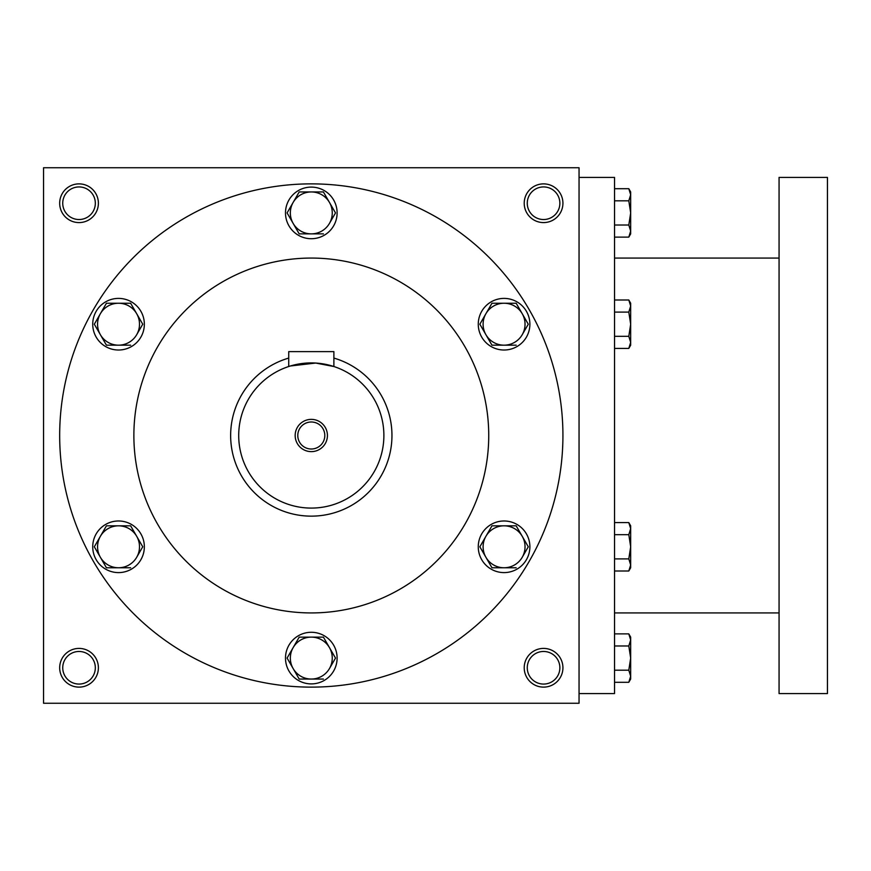 <?xml version="1.0" encoding="UTF-8"?>
<svg xmlns="http://www.w3.org/2000/svg" width="871" height="871" viewBox="0 0 871 871"><rect width="100%" height="100%" fill="white"/><g stroke="black" fill="none" stroke-linecap="round" stroke-linejoin="round"><path stroke-width="1.31" d="M95.331 667.763A16.299 16.299 0 0 0 70.889 653.653A16.299 16.299 0 0 0 70.889 681.884A16.299 16.299 0 0 0 95.331 667.763M98.39 667.763A19.358 19.358 0 0 0 69.353 651.007A19.358 19.358 0 0 0 69.353 684.53A19.358 19.358 0 0 0 98.39 667.763M562.927 203.237A19.358 19.358 0 0 0 533.89 186.47A19.358 19.358 0 0 0 533.89 219.993A19.358 19.358 0 0 0 562.927 203.237M559.868 203.237A16.299 16.299 0 0 0 535.415 189.116A16.299 16.299 0 0 0 535.415 217.347A16.299 16.299 0 0 0 559.868 203.237M98.39 203.237A19.358 19.358 0 0 0 69.353 186.47A19.358 19.358 0 0 0 69.353 219.993A19.358 19.358 0 0 0 98.39 203.237M95.331 203.237A16.299 16.299 0 0 0 70.889 189.116A16.299 16.299 0 0 0 70.889 217.347A16.299 16.299 0 0 0 95.331 203.237M579.052 703.256L43.55 703.256L43.55 167.744L579.052 167.744L579.052 703.256M562.927 667.763A19.358 19.358 0 0 0 533.89 651.007A19.358 19.358 0 0 0 533.89 684.53A19.358 19.358 0 0 0 562.927 667.763M133.873 435.5A177.423 177.423 0 0 1 400.018 281.845A177.423 177.423 0 0 1 400.018 589.155A177.423 177.423 0 0 1 133.873 435.5M59.674 435.5A251.621 251.621 0 0 1 437.111 217.587A251.621 251.621 0 0 1 437.111 653.413A251.621 251.621 0 0 1 59.674 435.5M559.868 667.763A16.299 16.299 0 0 0 535.415 653.653A16.299 16.299 0 0 0 535.415 681.884A16.299 16.299 0 0 0 559.868 667.763M579.052 177.423L614.534 177.423L614.534 693.577L579.052 693.577M779.066 177.423L779.066 693.577L827.45 693.577L827.45 177.423L779.066 177.423M628.797 225.012L630.669 212.916L628.797 200.809L630.669 194.756L628.797 188.702L630.669 191.947L630.669 231.065L628.797 225.012L614.534 225.012M628.797 237.119L630.669 233.874L630.669 231.065L628.797 237.119L614.534 237.119M628.797 188.702L614.534 188.702M628.797 200.809L614.534 200.809M628.797 336.315L630.669 324.208L628.797 312.101L630.669 306.048L628.797 299.994L630.669 303.239L630.669 342.368L628.797 336.315L614.534 336.315M628.797 348.422L630.669 345.177L630.669 342.368L628.797 348.422L614.534 348.422M628.797 299.994L614.534 299.994M628.797 312.101L614.534 312.101M628.797 558.899L630.669 546.792L628.797 534.685L630.669 528.632L628.797 522.578L630.669 525.823L630.669 564.952L628.797 558.899L614.534 558.899M628.797 571.006L630.669 567.761L630.669 564.952L628.797 571.006L614.534 571.006M628.797 522.578L614.534 522.578M628.797 534.685L614.534 534.685M628.797 670.191L630.669 658.084L628.797 645.988L630.669 639.935L628.797 633.881L630.669 637.126L630.669 676.244L628.797 670.191L614.534 670.191M628.797 682.298L630.669 679.053L630.669 676.244L628.797 682.298L614.534 682.298M628.797 633.881L614.534 633.881M628.797 645.988L614.534 645.988M299.199 191.947L287.092 212.916L299.199 191.947L323.413 191.947L335.509 212.916L329.456 223.401A20.969 20.969 0 0 0 311.306 191.947A20.969 20.969 0 0 0 293.146 223.401A20.969 20.969 0 0 0 329.456 223.401L335.509 212.916M287.092 212.916L299.199 233.874L323.413 233.874M285.492 212.916A25.803 25.803 0 0 0 324.208 235.257A25.803 25.803 0 0 0 324.208 190.564A25.803 25.803 0 0 0 285.492 212.916M491.963 303.239L479.856 324.208L491.963 303.239L516.176 303.239L528.283 324.208L522.23 334.693A20.969 20.969 0 0 0 504.069 303.239A20.969 20.969 0 0 0 485.909 334.693A20.969 20.969 0 0 0 522.23 334.693L528.283 324.208M479.856 324.208L491.963 345.177L516.176 345.177M478.266 324.208A25.803 25.803 0 0 0 516.971 346.56A25.803 25.803 0 0 0 516.971 301.856A25.803 25.803 0 0 0 478.266 324.208M491.963 525.823L479.856 546.792L491.963 525.823L516.176 525.823L528.283 546.792L522.23 557.277A20.969 20.969 0 0 0 504.069 525.823A20.969 20.969 0 0 0 485.909 557.277A20.969 20.969 0 0 0 522.23 557.277L528.283 546.792M479.856 546.792L491.963 567.761L516.176 567.761M478.266 546.792A25.803 25.803 0 0 0 516.971 569.144A25.803 25.803 0 0 0 516.971 524.44A25.803 25.803 0 0 0 478.266 546.792M299.199 637.126L287.092 658.084L299.199 637.126L323.413 637.126L335.509 658.084L329.456 668.569A20.969 20.969 0 0 0 311.306 637.126A20.969 20.969 0 0 0 293.146 668.569A20.969 20.969 0 0 0 329.456 668.569L335.509 658.084M287.092 658.084L299.199 679.053L323.413 679.053M285.492 658.084A25.803 25.803 0 0 0 324.208 680.436A25.803 25.803 0 0 0 324.208 635.743A25.803 25.803 0 0 0 285.492 658.084M106.425 525.823L94.318 546.792L106.425 525.823L130.639 525.823L142.746 546.792L136.693 557.277A20.969 20.969 0 0 0 118.532 525.823A20.969 20.969 0 0 0 100.372 557.277A20.969 20.969 0 0 0 136.693 557.277L142.746 546.792M94.318 546.792L106.425 567.761L130.639 567.761M92.729 546.792A25.803 25.803 0 0 0 131.434 569.144A25.803 25.803 0 0 0 131.434 524.44A25.803 25.803 0 0 0 92.729 546.792M106.425 303.239L94.318 324.208L106.425 303.239L130.639 303.239L142.746 324.208L136.693 334.693A20.969 20.969 0 0 0 118.532 303.239A20.969 20.969 0 0 0 100.372 334.693A20.969 20.969 0 0 0 136.693 334.693L142.746 324.208M94.318 324.208L106.425 345.177L130.639 345.177M92.729 324.208A25.803 25.803 0 0 0 131.434 346.56A25.803 25.803 0 0 0 131.434 301.856A25.803 25.803 0 0 0 92.729 324.208M324.807 435.5A13.511 13.511 0 0 0 304.545 423.796A13.511 13.511 0 0 0 304.545 447.204A13.511 13.511 0 0 0 324.807 435.5M288.726 366.517L288.726 351.623L333.887 351.623L333.887 366.517L327.289 364.699M383.882 435.5A72.587 72.587 0 0 0 275.007 372.636A72.587 72.587 0 0 0 275.007 498.364A72.587 72.587 0 0 0 383.882 435.5M323.881 364.013L321.377 363.621M319.799 363.414L315.727 363.055M311.306 362.913L306.919 363.055M303.13 363.381L301.224 363.621M298.655 364.024L295.367 364.688M290.457 365.972L315.716 363.055L333.887 366.517M327.431 435.5A16.124 16.124 0 0 0 303.239 421.531A16.124 16.124 0 0 0 303.239 449.469A16.124 16.124 0 0 0 327.431 435.5M288.726 358.079A80.644 80.644 0 0 0 318.917 515.784A80.644 80.644 0 0 0 333.887 358.079M779.066 258.077L614.534 258.077M779.066 612.923L614.534 612.923"/></g></svg>
